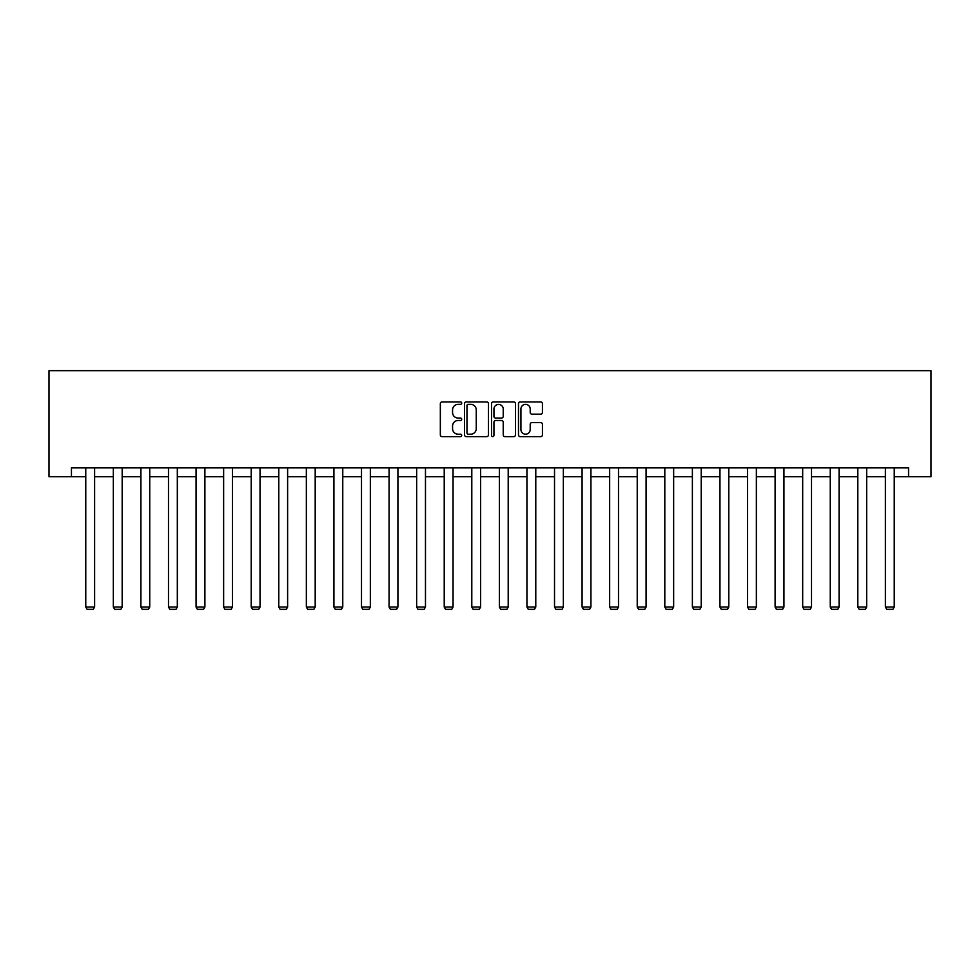 <?xml version="1.0" encoding="UTF-8"?>
<svg xmlns="http://www.w3.org/2000/svg" width="980" height="980" viewBox="0 0 980 980"><rect width="100%" height="100%" fill="white"/><g stroke="black" fill="none" stroke-linecap="round" stroke-linejoin="round"><path stroke-width="1.47" d="M461.715 403.148A1.213 1.213 0 0 0 460.502 401.935L442.078 401.935A1.74 1.74 0 0 0 440.339 403.662L440.339 434.899A1.74 1.74 0 0 0 442.078 436.627L460.502 436.627A1.213 1.213 0 0 0 461.715 435.414A1.213 1.213 0 0 0 460.502 434.201L458.126 434.201A5.549 5.549 0 0 1 452.564 428.652L452.564 426.043A5.549 5.549 0 0 1 458.126 420.494L460.502 420.494A1.213 1.213 0 0 0 461.715 419.281A1.213 1.213 0 0 0 460.502 418.068L458.126 418.068A5.549 5.549 0 0 1 452.564 412.519L452.564 409.91A5.549 5.549 0 0 1 458.126 404.36L460.502 404.36A1.213 1.213 0 0 0 461.715 403.148M540.703 414.16A1.74 1.74 0 0 0 542.442 412.433L542.442 403.662A1.74 1.74 0 0 0 540.703 401.935L520.233 401.935A1.74 1.74 0 0 0 518.494 403.662L518.494 434.899A1.74 1.74 0 0 0 520.233 436.627L540.703 436.627A1.74 1.74 0 0 0 542.442 434.899L542.442 424.316A1.74 1.74 0 0 0 540.703 422.576L531.944 422.576A1.74 1.74 0 0 0 530.205 424.316L530.205 429.559A4.643 4.643 0 0 1 525.562 434.201A4.643 4.643 0 0 1 520.931 429.559L520.931 409.003A4.643 4.643 0 0 1 525.562 404.36A4.643 4.643 0 0 1 530.205 409.003L530.205 412.433A1.74 1.74 0 0 0 531.944 414.16L540.703 414.16M71.442 476.721L71.442 467.889L908.558 467.889L908.558 476.721L931 476.721L931 370.673L49 370.673L49 476.721L85.762 476.721M488.481 403.662A1.74 1.74 0 0 0 486.742 401.935L466.272 401.935A1.74 1.74 0 0 0 464.545 403.662L464.545 434.899A1.74 1.74 0 0 0 466.272 436.627L486.742 436.627A1.74 1.74 0 0 0 488.481 434.899L488.481 403.662M493.259 401.935L513.728 401.935A1.74 1.74 0 0 1 515.456 403.662L515.456 434.899A1.74 1.74 0 0 1 513.728 436.627L504.97 436.627A1.74 1.74 0 0 1 503.23 434.899L503.23 422.233A1.74 1.74 0 0 0 501.491 420.494L495.684 420.494A1.74 1.74 0 0 0 493.945 422.233L493.945 435.414A1.213 1.213 0 0 1 492.732 436.627A1.213 1.213 0 0 1 491.519 435.414L491.519 403.662A1.74 1.74 0 0 1 493.259 401.935M94.607 476.721L113.337 476.721M122.181 476.721L140.912 476.721M149.744 476.721L168.487 476.721M177.319 476.721L196.061 476.721M204.894 476.721L223.636 476.721M232.468 476.721L251.211 476.721M260.043 476.721L278.786 476.721M287.618 476.721L306.348 476.721M315.193 476.721L333.923 476.721M342.767 476.721L361.498 476.721M370.342 476.721L389.072 476.721M397.917 476.721L416.647 476.721M425.479 476.721L444.222 476.721M453.054 476.721L471.797 476.721M480.629 476.721L499.371 476.721M508.204 476.721L526.946 476.721M535.778 476.721L554.521 476.721M563.353 476.721L582.083 476.721M590.928 476.721L609.658 476.721M618.503 476.721L637.233 476.721M646.077 476.721L664.808 476.721M673.652 476.721L692.382 476.721M701.215 476.721L719.957 476.721M728.789 476.721L747.532 476.721M756.364 476.721L775.107 476.721M783.939 476.721L802.681 476.721M811.514 476.721L830.256 476.721M839.088 476.721L857.819 476.721M866.663 476.721L885.393 476.721M894.238 476.721L908.558 476.721M468.183 404.36A1.213 1.213 0 0 0 466.97 405.573L466.97 432.988A1.213 1.213 0 0 0 468.183 434.201L470.694 434.201A5.549 5.549 0 0 0 476.255 428.652L476.255 409.91A5.549 5.549 0 0 0 470.694 404.36L468.183 404.36M503.23 409.089A4.643 4.643 0 0 0 498.587 404.446A4.643 4.643 0 0 0 493.945 409.089L493.945 416.329A1.74 1.74 0 0 0 495.684 418.068L501.491 418.068A1.74 1.74 0 0 0 503.23 416.329L503.23 409.089M94.607 467.889L94.607 607.024L85.762 607.024L85.762 467.889M94.607 607.024L93.272 609.327L87.085 609.327L85.762 607.024M122.181 467.889L122.181 607.024L113.337 607.024L113.337 467.889M122.181 607.024L120.846 609.327L114.66 609.327L113.337 607.024M149.744 467.889L149.744 607.024L140.912 607.024L140.912 467.889M149.744 607.024L148.421 609.327L142.235 609.327L140.912 607.024M177.319 467.889L177.319 607.024L168.487 607.024L168.487 467.889M177.319 607.024L175.996 609.327L169.81 609.327L168.487 607.024M204.894 467.889L204.894 607.024L196.061 607.024L196.061 467.889M204.894 607.024L203.571 609.327L197.384 609.327L196.061 607.024M232.468 467.889L232.468 607.024L223.636 607.024L223.636 467.889M232.468 607.024L231.145 609.327L224.959 609.327L223.636 607.024M260.043 467.889L260.043 607.024L251.211 607.024L251.211 467.889M260.043 607.024L258.72 609.327L252.534 609.327L251.211 607.024M287.618 467.889L287.618 607.024L278.786 607.024L278.786 467.889M287.618 607.024L286.295 609.327L280.108 609.327L278.786 607.024M315.193 467.889L315.193 607.024L306.348 607.024L306.348 467.889M315.193 607.024L313.87 609.327L307.683 609.327L306.348 607.024M342.767 467.889L342.767 607.024L333.923 607.024L333.923 467.889M342.767 607.024L341.444 609.327L335.258 609.327L333.923 607.024M370.342 467.889L370.342 607.024L361.498 607.024L361.498 467.889M370.342 607.024L369.007 609.327L362.821 609.327L361.498 607.024M397.917 467.889L397.917 607.024L389.072 607.024L389.072 467.889M397.917 607.024L396.582 609.327L390.395 609.327L389.072 607.024M425.479 467.889L425.479 607.024L416.647 607.024L416.647 467.889M425.479 607.024L424.156 609.327L417.97 609.327L416.647 607.024M453.054 467.889L453.054 607.024L444.222 607.024L444.222 467.889M453.054 607.024L451.731 609.327L445.545 609.327L444.222 607.024M480.629 467.889L480.629 607.024L471.797 607.024L471.797 467.889M480.629 607.024L479.306 609.327L473.12 609.327L471.797 607.024M508.204 467.889L508.204 607.024L499.371 607.024L499.371 467.889M508.204 607.024L506.88 609.327L500.694 609.327L499.371 607.024M535.778 467.889L535.778 607.024L526.946 607.024L526.946 467.889M535.778 607.024L534.455 609.327L528.269 609.327L526.946 607.024M563.353 467.889L563.353 607.024L554.521 607.024L554.521 467.889M563.353 607.024L562.03 609.327L555.844 609.327L554.521 607.024M590.928 467.889L590.928 607.024L582.083 607.024L582.083 467.889M590.928 607.024L589.605 609.327L583.418 609.327L582.083 607.024M618.503 467.889L618.503 607.024L609.658 607.024L609.658 467.889M618.503 607.024L617.18 609.327L610.993 609.327L609.658 607.024M646.077 467.889L646.077 607.024L637.233 607.024L637.233 467.889M646.077 607.024L644.742 609.327L638.556 609.327L637.233 607.024M673.652 467.889L673.652 607.024L664.808 607.024L664.808 467.889M673.652 607.024L672.317 609.327L666.13 609.327L664.808 607.024M701.215 467.889L701.215 607.024L692.382 607.024L692.382 467.889M701.215 607.024L699.892 609.327L693.705 609.327L692.382 607.024M728.789 467.889L728.789 607.024L719.957 607.024L719.957 467.889M728.789 607.024L727.466 609.327L721.28 609.327L719.957 607.024M756.364 467.889L756.364 607.024L747.532 607.024L747.532 467.889M756.364 607.024L755.041 609.327L748.855 609.327L747.532 607.024M783.939 467.889L783.939 607.024L775.107 607.024L775.107 467.889M783.939 607.024L782.616 609.327L776.43 609.327L775.107 607.024M811.514 467.889L811.514 607.024L802.681 607.024L802.681 467.889M811.514 607.024L810.191 609.327L804.004 609.327L802.681 607.024M839.088 467.889L839.088 607.024L830.256 607.024L830.256 467.889M839.088 607.024L837.765 609.327L831.579 609.327L830.256 607.024M866.663 467.889L866.663 607.024L857.819 607.024L857.819 467.889M866.663 607.024L865.34 609.327L859.154 609.327L857.819 607.024M894.238 467.889L894.238 607.024L885.393 607.024L885.393 467.889M894.238 607.024L892.915 609.327L886.729 609.327L885.393 607.024"/></g></svg>
